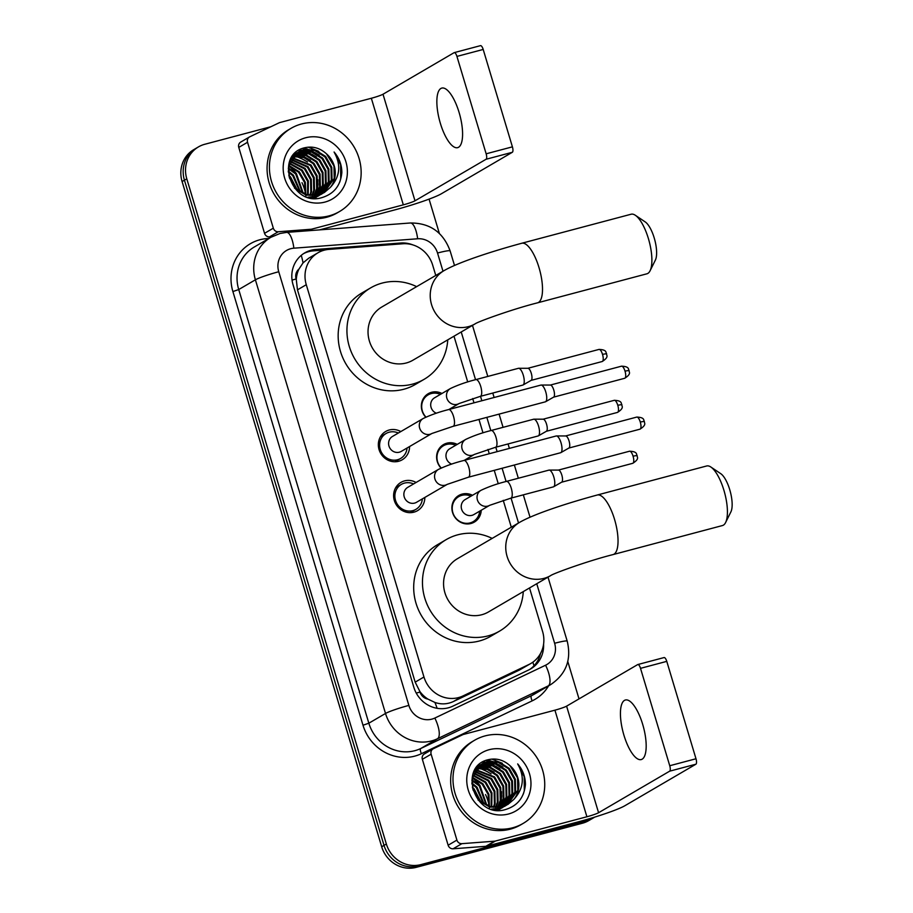 <?xml version="1.0" encoding="UTF-8"?>
<svg xmlns="http://www.w3.org/2000/svg" width="913" height="913" viewBox="0 0 913 913"><rect width="100%" height="100%" fill="white"/><g stroke="black" fill="none" stroke-linecap="round" stroke-linejoin="round"><path stroke-width="1.37" d="M481.231 510.253A15.407 14.425 -120.3 0 1 474.338 522.088A15.407 14.425 -120.3 0 1 470.971 523.491A15.407 14.425 -120.3 0 1 453.225 514.327A15.407 14.425 -120.3 0 1 458.783 495.485A15.407 14.425 -120.3 0 1 462.149 494.093A15.407 14.425 -120.3 0 1 472.489 495.291M441.025 468.095A15.407 14.425 -120.3 0 1 443.513 444.585A15.407 14.425 -120.3 0 1 446.879 443.182A15.407 14.425 -120.3 0 1 457.219 444.391M465.961 459.353A15.407 14.425 -120.3 0 1 465.927 459.924M425.755 417.195A15.407 14.425 -120.3 0 1 428.243 393.686A15.407 14.425 -120.3 0 1 431.609 392.282A15.407 14.425 -120.3 0 1 441.938 393.48M450.691 408.453A15.407 14.425 -120.3 0 1 450.657 409.024M424.842 497.437A16.388 15.338 -120.3 0 1 417.492 510.687A16.388 15.338 -120.3 0 1 413.909 512.17A16.388 15.338 -120.3 0 1 395.032 502.424A16.388 15.338 -120.3 0 1 400.955 482.384A16.388 15.338 -120.3 0 1 404.527 480.889A16.388 15.338 -120.3 0 1 416.088 482.475M409.572 446.537A16.388 15.338 -120.3 0 1 402.222 459.775A16.388 15.338 -120.3 0 1 398.639 461.27A16.388 15.338 -120.3 0 1 379.762 451.524A16.388 15.338 -120.3 0 1 385.674 431.484A16.388 15.338 -120.3 0 1 389.258 429.989A16.388 15.338 -120.3 0 1 400.818 431.575M435.775 275.464L432.682 265.158A28.885 27.048 59.7 0 0 402.838 243.771L328.942 249.386A28.885 27.048 59.7 0 0 324.263 250.173A28.885 27.048 59.7 0 0 317.952 252.798A28.885 27.048 59.7 0 0 306.277 284.708L423.963 677.001A28.885 27.048 59.7 0 0 462.925 695.968L529.049 664.436A28.885 27.048 59.7 0 0 530.921 663.431A28.885 27.048 59.7 0 0 542.596 631.522L529.517 587.949M427.935 699.096A28.885 27.048 -120.3 0 1 419.912 691.563L420.06 692.054A9.632 9.016 59.7 0 0 427.935 699.096L434.896 702.439C441.219 704.596 447.393 704.3 453.419 701.526L519.543 669.994L530.921 663.431M317.952 252.798L308.742 258.185L303.036 262.898L298.939 269.118A9.632 9.016 59.7 0 0 296.132 278.99A28.885 2.545 163.3 0 0 292.057 280.108M296.132 278.99L296.28 279.481A28.885 27.048 -120.3 0 1 298.939 269.118M296.28 279.481L297.478 289.855L415.175 682.148L419.912 691.563M511.303 527.212L503.246 500.347M498.258 483.742L494.241 470.343M489.254 453.738L487.964 449.447M482.988 432.842L478.971 419.444M473.984 402.838L472.694 398.547M467.718 381.942L453.989 336.201M594.637 817.124A28.885 27.048 -120.3 0 1 593.461 817.865A28.885 27.048 -120.3 0 1 587.15 820.49L420.882 864.611L418.542 865.981A28.885 27.048 -120.3 0 1 384.019 845.381L184.437 180.181A28.885 27.048 -120.3 0 1 196.112 148.271A28.885 27.048 -120.3 0 0 184.437 180.181L384.019 845.381A28.885 27.048 -120.3 0 0 418.542 865.981L584.811 821.848L418.542 865.981L416.202 867.35A28.885 27.048 -120.3 0 1 381.68 846.75L182.098 181.55A28.885 27.048 -120.3 0 1 193.773 149.641L198.452 146.902A28.885 27.048 -120.3 0 1 204.763 144.277L270.91 126.724M593.461 817.865L591.122 819.235A28.885 27.048 -120.3 0 1 584.811 821.848A28.885 27.048 -120.3 0 0 591.122 819.235L588.782 820.593A28.885 27.048 -120.3 0 1 582.471 823.218L416.202 867.35M412.927 244.924A28.885 27.048 59.7 0 0 400.716 243.018L315.738 249.477A28.885 27.048 59.7 0 0 311.048 250.265A28.885 27.048 59.7 0 0 304.748 252.89A28.885 27.048 59.7 0 0 293.073 284.799L413.806 687.227A28.885 27.048 59.7 0 0 452.757 706.194L528.798 669.914A28.885 27.048 59.7 0 0 530.67 668.921A28.885 27.048 59.7 0 0 543.589 644.179M303.595 253.609A28.885 27.048 -120.3 0 1 308.708 251.634A28.885 27.048 -120.3 0 1 313.399 250.847L325.188 249.945M420.882 864.611A28.885 27.048 -120.3 0 1 386.359 844.023L186.788 178.811A28.885 27.048 -120.3 0 1 198.452 146.902M429.076 199.125L439.37 233.454M567.795 661.503L579.013 698.89M540.542 653.446A28.885 27.048 -120.3 0 1 529.483 669.583M459.079 112.402A30.814 10.499 -104.9 0 0 441.824 88.082A30.814 10.499 -104.9 0 0 440.363 123.335A30.814 10.499 -104.9 0 0 457.63 147.655A30.814 10.499 -104.9 0 0 459.079 112.402M271.96 236.695L269.518 236.878A4.816 4.508 -120.3 0 1 264.542 233.317L273.318 228.182L247.549 142.268L238.772 147.404A4.816 4.508 -120.3 0 1 240.712 142.086L249.489 136.95A4.816 4.508 59.7 0 0 247.549 142.268M264.542 233.317L238.772 147.404M319.47 229.893L394.542 209.967A38.517 3.39 163.3 0 0 441.241 193.841L512.319 152.288L486.07 159.261L414.993 200.803A9.632 0.845 -16.7 0 1 403.318 204.843L311.812 229.129L309.153 230.681M480.352 45.707A4.816 1.643 75.1 0 1 480.489 45.65A4.816 1.643 75.1 0 1 483.194 49.45L456.934 56.412A4.816 1.643 -104.9 0 0 454.24 52.623A4.816 1.643 -104.9 0 0 454.092 52.68L383.015 94.233A9.632 0.845 -16.7 0 1 371.34 98.262L279.834 122.547A4.816 4.508 59.7 0 0 279.093 122.821L249.808 136.79A4.816 4.508 59.7 0 0 249.489 136.95M486.07 159.261A4.816 1.643 -104.9 0 0 486.15 153.806L512.41 146.845L483.194 49.45M512.41 146.845A4.816 1.643 75.1 0 1 512.319 152.288M486.15 153.806L456.934 56.412M273.318 228.182A4.816 4.508 59.7 0 0 278.294 231.742L311.025 229.254A4.816 4.508 59.7 0 0 311.812 229.129M329.068 215.867A48.149 45.068 -120.3 0 1 273.615 187.245A48.149 45.068 -120.3 0 1 290.985 128.356A48.149 45.068 -120.3 0 1 301.495 123.985A48.149 45.068 -120.3 0 1 356.949 152.608A48.149 45.068 -120.3 0 1 339.579 211.496A48.149 45.068 -120.3 0 1 329.068 215.867M339.579 211.496L337.239 212.866A48.149 45.068 -120.3 0 1 326.728 217.237A48.149 45.068 -120.3 0 1 271.275 188.614A48.149 45.068 -120.3 0 1 288.645 129.726L290.985 128.356M341.839 172.568C341.793 164.819 339.202 157.96 334.09 152.003C341.325 164.968 340.07 176.78 330.312 187.427A24.08 22.54 -120.3 0 0 326.466 153.829C320.223 148.18 313.227 146.103 305.478 147.598C273.729 153.624 290.813 207.171 321.604 197.71C333.827 194.092 340.572 185.716 341.839 172.568M305.638 137.772A33.701 31.556 -120.3 0 1 345.913 161.795A33.701 31.556 -120.3 0 1 324.925 202.081A33.701 31.556 -120.3 0 1 284.651 178.058A33.701 31.556 -120.3 0 1 305.638 137.772M309.815 197.687L315.316 196.9L322.494 193.556M321.045 194.435L322.118 193.739M322.46 193.499L331.305 180.101L331.031 167.695L324.902 156.853L314.608 150.428L302.99 150.109L298.22 152.014M307.875 197.162L316.046 196.478L321.41 194.229M322.848 193.316L332.035 179.678L331.761 167.273L325.633 156.42L315.339 149.994L303.721 149.686L298.574 151.798L288.713 165.915L289.467 178.035L296.086 188.592L306.859 194.731L318.968 194.766L324.343 192.517L330.312 187.427M318.123 196.147L319.185 195.45M319.539 195.211L320.554 194.423M320.885 194.149L328.372 181.813L328.109 169.407L321.969 158.565L311.687 152.14L300.069 151.82L296.805 152.962M313.125 198.189L318.489 195.93M321.285 194.001L329.102 181.39L328.84 168.985L322.7 158.132L312.417 151.706L300.799 151.387L297.159 152.722M319.242 194.686L325.45 183.524L325.176 171.119L319.048 160.266L308.765 153.841L295.47 154.035M315.567 197.642L316.64 196.968M316.994 196.729L318.021 195.975M318.363 195.713L319.345 194.868M319.653 194.572L326.181 183.102L325.907 170.697L319.778 159.843L309.496 153.418L297.878 153.099L295.801 153.761M317.53 195.108L322.529 185.236L322.255 172.831L316.126 161.978L305.832 155.552L294.214 155.244M314.232 198.326L315.099 197.687M315.43 197.413L316.412 196.569M316.731 196.272L317.656 195.348M317.964 195.017L323.259 184.803L322.985 172.397L316.857 161.555L306.563 155.13L294.522 154.925M315.727 195.393L319.596 186.948L319.333 174.543L313.193 163.689L303.846 157.572L293.039 156.579M316.183 195.336L320.337 186.514L320.064 174.109L313.924 163.267L304.337 157.07L293.324 156.226M292.89 156.317L292.251 156.465M313.855 195.542L316.674 188.66L316.4 176.255L310.272 165.401L291.943 158.063M314.334 195.519L317.404 188.226L317.142 175.821L311.002 164.968L292.217 157.675M311.892 195.53L313.752 190.361L313.479 177.955L307.35 167.113L290.95 159.707M312.394 195.542L314.483 189.938L314.209 177.533L308.08 166.68L291.19 159.284M309.815 195.336L310.831 192.072L310.557 179.667L304.417 168.825L290.06 161.544M310.34 195.405L311.561 191.65L311.287 179.245L305.147 168.391L290.277 161.065M307.601 194.926L307.624 181.379L301.495 170.526L289.307 163.61M308.172 195.051L308.366 180.957L302.226 170.103L289.478 163.073M305.239 194.229L304.508 182.417L298.574 172.237L288.702 165.949M305.844 194.435L305.341 182.326L299.304 171.815L288.839 165.333M302.648 193.168L295.641 173.949L288.325 168.665M303.321 193.476L296.383 173.527L288.394 167.946M299.715 191.502L292.719 175.661L288.303 171.998M300.491 191.992L293.45 175.228L288.268 171.085M296.006 188.523L289.056 176.631M297.067 189.493L290.528 176.939L288.736 175.239M298.574 151.798L289.912 160.722M294.465 188.112L306.129 195.165L318.238 195.199L324.343 192.517M296.417 153.144L295.287 153.726M296.771 152.905L293.484 154.856M295.652 153.51L293.221 155.187M295.07 154.183L293.883 154.674M295.401 153.909L294.226 154.423M293.792 155.358L292.856 155.644M294.1 155.05L293.039 155.404M323.978 192.723L334.226 178.4L333.953 165.995L326.466 153.829M288.793 165.983A43.333 40.56 -120.3 0 1 296.177 173.322M301.963 182.634A43.333 40.56 -120.3 0 1 305.41 193.145M305.741 195.051A43.333 40.56 -120.3 0 1 305.935 196.478M315.533 198.372L315.989 197.391M316.469 196.249L316.731 195.553M316.834 195.234L317.325 193.716M317.724 192.141L317.895 179.747M307.544 161.955L297.284 156.306M295.858 155.906L293.963 155.507M310.466 160.254L300.217 154.594M298.779 154.194L296.44 153.726M295.766 153.624L294.716 153.51M316.32 156.831L306.06 151.17M304.634 150.782L302.294 150.303M301.906 150.246L299.27 150.006M319.242 155.119L308.993 149.47M307.555 149.07L302.899 148.34M315.27 198.372L315.704 197.425M316.103 196.466L316.423 195.61M316.526 195.291L316.777 194.537M317.153 193.214L318.021 183.844M304.155 159.923L296.143 156.294M294.933 155.986L293.746 155.746M312.931 154.788L304.919 151.159M303.709 150.862L301.712 150.485M301.393 150.44L298.905 150.223M315.864 153.087L307.852 149.458M306.631 149.15L302.351 148.534M318.785 151.375L308.217 147.176M339.75 182.109L340.72 178.834L340.595 164.751L334.09 152.003M635.334 215.274L645.24 221.939A21.182 7.213 75.1 0 1 654.21 237.928A21.182 7.213 75.1 0 1 655.374 260.102L650.067 270.796A30.814 10.499 -104.9 0 0 648.39 238.544A30.814 10.499 -104.9 0 0 635.334 215.274A30.814 10.499 -104.9 0 0 631.123 214.224L521.734 243.257A30.814 10.499 75.1 0 1 539.001 267.577A30.814 10.499 75.1 0 1 537.54 302.831L646.929 273.797A30.814 10.499 -104.9 0 0 650.067 270.796M475.125 323.853A30.814 28.851 59.7 0 1 468.403 326.649A30.814 28.851 59.7 0 1 431.575 304.68A30.814 28.851 59.7 0 1 444.026 270.636L381.839 306.985A30.814 28.851 59.7 0 0 370.724 344.68A30.814 28.851 59.7 0 0 406.217 362.997A30.814 28.851 59.7 0 0 412.938 360.201L475.125 323.853C477.465 321.855 512.444 309.13 537.54 302.831M447.758 339.853A52.965 49.576 -120.3 0 1 424.123 379.317A52.965 49.576 -120.3 0 1 412.55 384.122A52.965 49.576 -120.3 0 1 351.562 352.646A52.965 49.576 -120.3 0 1 370.667 287.869A52.965 49.576 -120.3 0 1 382.227 283.064A52.965 49.576 -120.3 0 1 416.648 286.636M424.123 379.317L415.347 384.453A52.965 49.576 -120.3 0 1 403.774 389.258A52.965 49.576 -120.3 0 1 342.786 357.77A52.965 49.576 -120.3 0 1 361.89 292.993L370.667 287.869M710.862 467.022L720.768 473.687A21.182 7.213 75.1 0 1 729.738 489.676A21.182 7.213 75.1 0 1 730.902 511.862L725.595 522.556A30.814 10.499 -104.9 0 0 723.918 490.292A30.814 10.499 -104.9 0 0 710.862 467.022A30.814 10.499 -104.9 0 0 706.651 465.984L597.262 495.017A30.814 10.499 75.1 0 1 614.529 519.326A30.814 10.499 75.1 0 1 613.068 554.579L722.457 525.546A30.814 10.499 -104.9 0 0 725.595 522.556M550.653 575.601A30.814 28.851 59.7 0 1 543.931 578.397A30.814 28.851 59.7 0 1 507.103 556.428A30.814 28.851 59.7 0 1 519.554 522.384L457.367 558.745A30.814 28.851 59.7 0 0 446.252 596.429A30.814 28.851 59.7 0 0 481.744 614.746A30.814 28.851 59.7 0 0 488.466 611.95L550.653 575.601C552.993 573.604 587.972 560.879 613.068 554.579M523.286 591.601A52.965 49.576 -120.3 0 1 499.651 631.066A52.965 49.576 -120.3 0 1 488.078 635.882A52.965 49.576 -120.3 0 1 427.09 604.395A52.965 49.576 -120.3 0 1 446.195 539.617A52.965 49.576 -120.3 0 1 457.755 534.813A52.965 49.576 -120.3 0 1 492.175 538.396M499.651 631.066L490.874 636.201A52.965 49.576 -120.3 0 1 479.302 641.006A52.965 49.576 -120.3 0 1 418.314 609.519A52.965 49.576 -120.3 0 1 437.418 544.753L446.195 539.617M398.33 433.024A14.448 13.524 59.7 0 0 389.235 432.191A14.448 13.524 59.7 0 0 386.073 433.504A14.448 13.524 59.7 0 0 380.869 451.17A14.448 13.524 59.7 0 0 397.497 459.753A14.448 13.524 59.7 0 0 400.659 458.44A14.448 13.524 59.7 0 0 407.072 447.998M392.499 436.437A8.662 8.114 59.7 0 0 399.358 452.186A8.662 8.114 59.7 0 0 401.252 451.399L431.906 433.481A8.662 8.114 59.7 0 1 419.832 428.608A8.662 8.114 59.7 0 1 423.153 418.519L392.499 436.437M540.644 385.183A8.662 2.956 75.1 0 1 540.895 385.081A8.662 2.956 75.1 0 1 541.169 385.046A8.662 2.956 75.1 0 1 545.757 391.917A8.662 2.956 75.1 0 1 545.597 401.72A8.662 2.956 75.1 0 1 545.597 401.731A8.662 2.956 75.1 0 1 545.346 401.834L453.11 426.314L431.906 433.481M550.265 385.081A6.254 2.134 75.1 0 1 550.459 385.058A6.254 2.134 75.1 0 1 553.769 390.022A6.254 2.134 75.1 0 1 553.666 397.109A6.254 2.134 75.1 0 1 553.655 397.109L545.597 401.731M413.6 483.936A14.448 13.524 59.7 0 0 404.505 483.091A14.448 13.524 59.7 0 0 401.343 484.404A14.448 13.524 59.7 0 0 396.139 502.07A14.448 13.524 59.7 0 0 412.767 510.652A14.448 13.524 59.7 0 0 415.929 509.34A14.448 13.524 59.7 0 0 422.354 498.897M407.769 487.337A8.662 8.114 59.7 0 0 414.628 503.086A8.662 8.114 59.7 0 0 416.522 502.298L447.176 484.381A8.662 8.114 59.7 0 1 435.102 479.508A8.662 8.114 59.7 0 1 438.423 469.419L407.769 487.337M555.914 436.083A8.662 2.956 75.1 0 1 556.165 435.98A8.662 2.956 75.1 0 1 556.439 435.946A8.662 2.956 75.1 0 1 561.027 442.816A8.662 2.956 75.1 0 1 560.867 452.62A8.662 2.956 75.1 0 1 560.867 452.631A8.662 2.956 75.1 0 1 560.616 452.734L468.38 477.214L447.176 484.381M565.535 435.98A6.254 2.134 75.1 0 1 565.729 435.958A6.254 2.134 75.1 0 1 569.039 440.922A6.254 2.134 75.1 0 1 568.936 448.009A6.254 2.134 75.1 0 1 568.925 448.009L560.867 452.631M440.397 394.382A14.448 13.524 59.7 0 0 431.301 393.549A14.448 13.524 59.7 0 0 428.151 394.861A14.448 13.524 59.7 0 0 425.994 417.093M518.139 368.418A8.662 2.956 75.1 0 1 518.401 368.316A8.662 2.956 75.1 0 1 518.664 368.281A8.662 2.956 75.1 0 1 523.263 375.152A8.662 2.956 75.1 0 1 523.103 384.955A8.662 2.956 75.1 0 1 523.092 384.966A8.662 2.956 75.1 0 1 522.852 385.069L480.318 396.356A8.662 2.956 75.1 0 0 480.877 386.964A8.662 2.956 75.1 0 0 480.729 386.439A8.662 2.956 75.1 0 0 475.867 379.603C466.497 381.954 457.995 384.932 450.371 388.561L434.577 397.794A8.662 8.114 59.7 0 0 436.38 413.212M527.771 368.316A6.254 2.134 75.1 0 1 527.965 368.293A6.254 2.134 75.1 0 1 531.275 373.257A6.254 2.134 75.1 0 1 531.172 380.344A6.254 2.134 75.1 0 1 531.161 380.344L523.092 384.966M455.667 445.293A14.448 13.524 59.7 0 0 446.571 444.448A14.448 13.524 59.7 0 0 443.421 445.761A14.448 13.524 59.7 0 0 441.264 467.992M533.42 419.318A8.662 2.956 75.1 0 1 533.671 419.215A8.662 2.956 75.1 0 1 533.945 419.181A8.662 2.956 75.1 0 1 538.533 426.051A8.662 2.956 75.1 0 1 538.373 435.866L538.373 435.866A8.662 2.956 75.1 0 1 538.122 435.969L495.588 447.256A8.662 2.956 75.1 0 0 496.147 437.863A8.662 2.956 75.1 0 0 495.999 437.338A8.662 2.956 75.1 0 0 491.137 430.502C481.767 432.853 473.265 435.843 465.641 439.461L449.847 448.694A8.662 8.114 59.7 0 0 451.65 464.112M543.041 419.215A6.254 2.134 75.1 0 1 543.235 419.193A6.254 2.134 75.1 0 1 546.545 424.157A6.254 2.134 75.1 0 1 546.442 431.244A6.254 2.134 75.1 0 1 546.431 431.244L538.373 435.866M470.948 496.193A14.448 13.524 59.7 0 0 461.841 495.348A14.448 13.524 59.7 0 0 458.691 496.661A14.448 13.524 59.7 0 0 453.476 514.327A14.448 13.524 59.7 0 0 470.115 522.909A14.448 13.524 59.7 0 0 473.265 521.597A14.448 13.524 59.7 0 0 479.69 511.154M465.116 499.594A8.662 8.114 59.7 0 0 471.964 515.343A8.662 8.114 59.7 0 0 473.858 514.567L489.653 505.323A8.662 8.114 59.7 0 1 477.579 500.45A8.662 8.114 59.7 0 1 480.911 490.361L465.116 499.594M548.69 470.229A8.662 2.956 75.1 0 1 548.941 470.115A8.662 2.956 75.1 0 1 549.215 470.081A8.662 2.956 75.1 0 1 553.803 476.951A8.662 2.956 75.1 0 1 553.643 486.766L553.643 486.766A8.662 2.956 75.1 0 1 553.392 486.869L510.858 498.156L489.653 505.323M558.311 470.115A6.254 2.134 75.1 0 1 558.505 470.092A6.254 2.134 75.1 0 1 561.815 475.057A6.254 2.134 75.1 0 1 561.712 482.144A6.254 2.134 75.1 0 1 561.7 482.144L553.643 486.766M642.672 724.317A30.814 10.499 -104.9 0 0 625.405 699.997A30.814 10.499 -104.9 0 0 623.944 735.262A30.814 10.499 -104.9 0 0 641.211 759.57A30.814 10.499 -104.9 0 0 642.672 724.317M456.911 840.097A4.816 4.508 59.7 0 0 461.875 843.669L494.618 841.181A4.816 4.508 59.7 0 0 495.394 841.044L486.618 846.18A4.816 4.508 -120.3 0 1 485.842 846.305L453.099 848.793A4.816 4.508 -120.3 0 1 448.135 845.233L456.911 840.097L431.13 754.195L422.354 759.319A4.816 4.508 -120.3 0 1 424.305 754.001L433.082 748.877A4.816 4.508 59.7 0 0 431.13 754.195M448.135 845.233L422.354 759.319M486.618 846.18L578.123 821.894A38.517 3.39 163.3 0 0 624.823 805.757L695.911 764.204L669.651 771.177L598.574 812.73A9.632 0.845 -16.7 0 1 586.899 816.758L495.394 841.044M663.934 657.634A4.816 1.643 75.1 0 1 664.071 657.565A4.816 1.643 75.1 0 1 666.775 661.366L640.515 668.339A4.816 1.643 -104.9 0 0 637.822 664.538A4.816 1.643 -104.9 0 0 637.673 664.596L566.596 706.148A9.632 0.845 -16.7 0 1 554.921 710.177L463.416 734.463A4.816 4.508 59.7 0 0 462.674 734.737L433.39 748.706A4.816 4.508 59.7 0 0 433.082 748.877M669.651 771.177A4.816 1.643 -104.9 0 0 669.743 765.733L695.991 758.76L666.775 661.366M695.991 758.76A4.816 1.643 75.1 0 1 695.911 764.204M669.743 765.733L640.515 668.339M512.649 827.783A48.149 45.068 -120.3 0 1 457.196 799.16A48.149 45.068 -120.3 0 1 474.566 740.272A48.149 45.068 -120.3 0 1 485.088 735.901A48.149 45.068 -120.3 0 1 540.53 764.523A48.149 45.068 -120.3 0 1 523.16 823.412A48.149 45.068 -120.3 0 1 512.649 827.783M523.16 823.412L520.821 824.781A48.149 45.068 -120.3 0 1 510.31 829.152A48.149 45.068 -120.3 0 1 454.857 800.53A48.149 45.068 -120.3 0 1 472.226 741.641L474.566 740.272M525.432 784.495C525.374 776.735 522.795 769.876 517.671 763.919C524.918 776.883 523.651 788.695 513.893 799.343A24.08 22.54 -120.3 0 0 510.059 765.745C503.816 760.095 496.82 758.018 489.071 759.513C457.31 765.539 474.395 819.098 505.186 809.626C517.409 806.019 524.153 797.642 525.432 784.495M489.22 749.687A33.701 31.556 -120.3 0 1 529.494 773.71A33.701 31.556 -120.3 0 1 508.518 813.997A33.701 31.556 -120.3 0 1 468.232 789.973A33.701 31.556 -120.3 0 1 489.22 749.687M493.408 809.603L498.897 808.827L506.076 805.471M504.638 806.35L505.699 805.654M506.042 805.414L514.886 792.028L514.612 779.622L508.484 768.769L498.201 762.344L486.572 762.024L481.802 763.941M491.456 809.078L499.628 808.393L505.003 806.145M506.43 805.232L515.617 791.594L515.343 779.188L509.214 768.347L498.932 761.921L487.314 761.602L482.167 763.725L472.295 777.83L473.048 789.95L479.679 800.518L490.452 806.658L502.549 806.681L507.925 804.433L513.893 799.343M501.705 808.062L502.778 807.366M503.12 807.126L504.136 806.35M504.467 806.076L511.965 793.739L511.691 781.334L505.562 770.481L495.268 764.055L483.65 763.736L480.398 764.889M496.706 810.105L502.07 807.857M504.866 805.917L512.695 793.306L512.421 780.9L506.293 770.047L495.999 763.622L484.381 763.314L480.74 764.638M502.823 806.613L509.032 795.44L508.769 783.034L502.629 772.193L492.347 765.767L479.063 765.961M499.149 809.569L500.233 808.895M500.575 808.656L501.614 807.891M501.945 807.628L502.926 806.784M503.246 806.487L509.762 795.018L509.5 782.612L503.36 771.759L493.077 765.334L481.459 765.026L479.382 765.676M501.111 807.024L506.11 797.152L505.836 784.746L499.708 773.904L489.425 767.479L477.807 767.16M497.825 810.242L498.681 809.603M499.023 809.34L500.004 808.496M500.313 808.199L501.248 807.263M501.545 806.932L506.841 796.729L506.567 784.324L500.438 773.471L490.155 767.046L478.104 766.84M499.32 807.309L503.189 798.864L502.915 786.458L496.786 775.605L487.428 769.488L476.62 768.495M499.776 807.252L503.919 798.441L503.645 786.036L497.517 775.183L487.93 768.986L476.906 768.153M476.472 768.232L475.844 768.381M497.437 807.457L500.256 800.575L499.993 788.17L493.853 777.317L475.536 769.979M497.916 807.434L500.986 800.142L500.723 787.736L494.584 776.895L475.799 769.591M495.474 807.446L497.334 802.287L497.06 789.882L490.932 779.029L474.532 771.633M495.976 807.469L498.064 801.854L497.79 789.448L491.662 778.606L474.771 771.2M493.397 807.252L494.412 803.988L494.138 791.582L488.01 780.741L473.642 773.471M493.922 807.32L495.143 803.566L494.869 791.16L488.74 780.307L473.858 772.991M491.194 806.841L491.217 793.294L485.077 782.452L472.888 775.525M491.753 806.966L491.947 792.872L485.807 782.019L473.06 774.989M488.82 806.156L488.09 794.333L482.155 784.153L472.283 777.865M489.425 806.35L488.923 794.242L482.886 783.731L472.42 777.248M486.23 805.083L479.234 785.865L471.907 780.592M486.903 805.392L479.964 785.442L471.975 779.862M483.297 803.417L476.301 787.577L471.895 783.913M484.073 803.908L477.043 787.154L471.85 783M479.599 800.439L472.637 788.547M480.649 801.409L474.109 788.866L472.318 787.166M482.167 763.725L473.505 772.638M478.047 800.039L489.722 807.081L501.819 807.115L507.925 804.433M480.01 765.06L478.88 765.642M480.352 764.82L477.065 766.783M479.234 765.425L476.803 767.103M478.652 766.11L477.465 766.589M478.983 765.836L477.807 766.349M477.373 767.274L476.438 767.559M477.693 766.966L476.632 767.319M507.56 804.638L517.808 790.316L517.545 777.91L510.059 765.745M472.375 777.899A43.333 40.56 -120.3 0 1 479.77 785.237M485.545 794.55A43.333 40.56 -120.3 0 1 488.991 805.061M489.322 806.978A43.333 40.56 -120.3 0 1 489.516 808.393M499.114 810.288L499.571 809.306M500.05 808.176L500.313 807.469M500.427 807.149L500.906 805.631M501.305 804.068L501.477 791.662M491.126 773.882L480.877 768.221M479.439 767.822L477.545 767.422M494.047 772.17L483.799 766.509M482.361 766.121L480.033 765.642M479.348 765.551L478.309 765.425M499.902 768.746L489.653 763.097M488.215 762.697L485.876 762.218M485.488 762.161L482.851 761.921M502.823 767.034L492.575 761.385M491.137 760.986L486.481 760.255M498.863 810.288L499.206 809.534M499.685 808.382L500.004 807.526M500.119 807.206L500.358 806.453M500.735 805.129L501.602 795.771M487.747 771.839L479.736 768.21M478.515 767.901L477.328 767.662M496.524 766.715L488.512 763.085M487.291 762.777L485.305 762.401M484.974 762.355L482.498 762.138M499.445 765.003L491.434 761.374M490.213 761.065L485.933 760.449M502.367 763.291L491.799 759.091M523.343 794.025L524.302 790.749L524.176 776.666L517.671 763.919M437.11 708.305A28.885 10.134 -115.5 0 0 434.896 702.439M303.036 262.898A28.885 9.244 -94.3 0 0 301.244 255.355M533.968 665.817A28.885 10.134 -115.5 0 0 532.861 662.187M420.06 692.054A28.885 2.545 163.3 0 0 416.248 693.093M297.478 289.855L306.277 284.708M519.543 669.994L529.049 664.436M453.419 701.526L462.925 695.968M415.175 682.148L423.963 677.001M381.68 846.75L386.359 844.023M182.098 181.55L186.788 178.811M582.471 823.218L587.15 820.49M442.999 271.241L437.532 253.027A19.264 18.032 59.7 0 0 417.64 238.772L293.872 248.188A19.264 18.032 59.7 0 0 290.745 248.713A19.264 18.032 59.7 0 0 278.75 271.732L408.864 705.407A19.264 18.032 59.7 0 0 431.883 719.136A19.264 18.032 59.7 0 0 434.839 718.052L545.586 665.212A19.264 18.032 59.7 0 0 554.625 643.277L536.753 583.727M545.586 665.212A19.264 6.756 -115.5 0 1 548.199 685.925L437.453 738.754A38.517 36.052 -120.3 0 1 431.541 740.934A38.517 36.052 -120.3 0 1 385.514 713.464L255.4 279.8A38.517 36.052 -120.3 0 1 270.967 237.254L254.293 247.001A38.517 36.052 59.7 0 0 238.727 289.547L368.841 723.21A38.517 36.052 59.7 0 0 414.867 750.68A38.517 36.052 59.7 0 0 420.779 748.5L531.526 695.672A38.517 36.052 59.7 0 0 534.037 694.348L550.71 684.602A38.517 36.052 -120.3 0 1 548.199 685.925L531.526 695.672A4.816 1.689 64.5 0 0 532.188 700.853L421.429 753.682A43.333 40.56 -120.3 0 1 362.997 725.23L232.895 291.555L238.727 289.547L255.4 279.8A19.264 1.7 -16.7 0 1 278.75 271.732M421.429 753.682A4.816 1.689 64.5 0 1 420.779 748.5L437.453 738.754A19.264 6.756 -115.5 0 0 434.839 718.052M232.895 291.555A43.333 40.56 -120.3 0 1 259.863 239.765A43.333 40.56 -120.3 0 1 266.893 238.578L268.97 238.419M548.61 685.823A43.333 40.56 -120.3 0 1 532.188 700.853M408.864 705.407A19.264 1.7 -16.7 0 0 385.514 713.464L368.841 723.21L362.997 725.23M518.527 522.989L511.063 498.099M506.076 481.493L502.116 468.255M497.129 451.65L495.793 447.199M490.806 430.594L486.834 417.355M481.859 400.75L480.523 396.299M475.536 379.694L461.225 331.978M267.053 239.537A4.816 1.541 85.7 0 1 266.893 238.578M554.625 643.277A19.264 1.7 -16.7 0 1 567.213 641.166L548.005 577.142M437.532 253.027A19.264 1.7 -16.7 0 1 450.132 250.915C443.204 232.244 429.943 222.932 410.336 222.989L286.556 232.393A19.264 6.163 -94.3 0 1 293.872 248.188M417.64 238.772A19.264 6.163 -94.3 0 0 410.336 222.989M313.399 250.847L315.738 249.477M398.924 244.068L400.716 243.018M414.993 200.803L383.015 94.233M403.318 204.843L371.34 98.262M308.514 230.727L311.025 229.254M278.294 231.742L269.518 236.878M624.709 378.279C632.241 373.474 628.498 371.842 629.103 370.427C627.939 369.833 630.244 366.512 621.502 366.181A6.254 2.134 75.1 0 1 625.006 371.112A6.254 2.134 75.1 0 1 624.709 378.279L553.575 397.155M629.103 370.427L625.006 371.112M423.153 418.519C430.776 414.89 439.279 411.911 448.66 409.56A8.662 2.956 75.1 0 1 453.521 416.396A8.662 2.956 75.1 0 1 453.67 416.921A8.662 2.956 75.1 0 1 453.11 426.314M639.979 429.178C647.522 424.374 643.768 422.742 644.373 421.327C643.209 420.733 645.514 417.412 636.772 417.081A6.254 2.134 75.1 0 1 640.275 422.011A6.254 2.134 75.1 0 1 639.979 429.178L568.845 448.055M644.373 421.327L640.275 422.011M438.423 469.419C446.046 465.79 454.548 462.811 463.93 460.46A8.662 2.956 75.1 0 1 468.791 467.296A8.662 2.956 75.1 0 1 468.94 467.821A8.662 2.956 75.1 0 1 468.38 477.214M602.215 361.514C609.747 356.709 605.992 355.077 606.609 353.662C605.433 353.069 607.75 349.747 599.008 349.417A6.254 2.134 75.1 0 1 602.512 354.347A6.254 2.134 75.1 0 1 602.215 361.514L531.081 380.39M606.609 353.662L602.512 354.347M450.371 388.561A8.662 8.114 59.7 0 0 457.219 404.311A8.662 8.114 59.7 0 0 459.113 403.523L448.911 409.492M617.485 412.414C625.017 407.609 621.274 405.977 621.879 404.562C620.714 403.968 623.02 400.647 614.278 400.316A6.254 2.134 75.1 0 1 617.781 405.246A6.254 2.134 75.1 0 1 617.485 412.414L546.351 431.29M621.879 404.562L617.781 405.246M465.641 439.461A8.662 8.114 59.7 0 0 472.489 455.21A8.662 8.114 59.7 0 0 474.383 454.423L464.181 460.392M632.755 463.313C640.298 458.509 636.544 456.877 637.148 455.461C635.984 454.868 638.29 451.558 629.548 451.216A6.254 2.134 75.1 0 1 633.051 456.158A6.254 2.134 75.1 0 1 632.755 463.313L561.621 482.201M637.148 455.461L633.051 456.158M480.911 490.361C488.535 486.743 497.037 483.753 506.418 481.402A8.662 2.956 75.1 0 1 511.269 488.238A8.662 2.956 75.1 0 1 511.417 488.763A8.662 2.956 75.1 0 1 510.858 498.156M598.574 812.73L566.596 706.148M586.899 816.758L554.921 710.177M485.842 846.305L494.618 841.181M461.875 843.669L453.099 848.793M286.556 232.393L279.949 233.511L270.967 237.254M550.71 684.602C566.117 674.114 571.629 659.643 567.213 641.166M530.031 517.215L523.32 494.846M518.333 478.241L514.361 465.002M509.386 448.397L508.05 443.946M503.063 427.341L499.091 414.103M494.116 397.497L492.78 393.046M487.793 376.441L472.478 325.393M454.503 265.466L450.132 250.915M480.489 45.65L454.24 52.623M444.026 270.636C458.406 262.305 491.16 251.543 521.734 243.257M519.554 522.384C533.934 514.053 566.688 503.291 597.262 495.017M386.073 433.504L380.401 436.813M400.659 458.44L394.975 461.761M448.66 409.56L540.895 385.081M550.459 385.058L541.169 385.046M621.502 366.181L550.356 385.058M401.343 484.404L395.671 487.713M415.929 509.34L410.257 512.661M463.93 460.46L556.165 435.98M565.729 435.958L556.439 435.946M636.772 417.081L565.626 435.958M428.151 394.861L424.397 397.052M480.318 396.356L459.113 403.523M475.867 379.603L518.401 368.316M527.965 368.293L518.664 368.281M599.008 349.417L527.862 368.293M443.421 445.761L439.667 447.952M495.588 447.256L474.383 454.423M491.137 430.502L533.671 419.215M543.235 419.193L533.945 419.181M614.278 400.316L543.132 419.193M458.691 496.661L454.936 498.852M473.265 521.597L469.522 523.788M506.418 481.402L548.941 470.115M558.505 470.092L549.215 470.081M629.548 451.216L558.402 470.092M664.071 657.565L637.822 664.538"/></g></svg>
